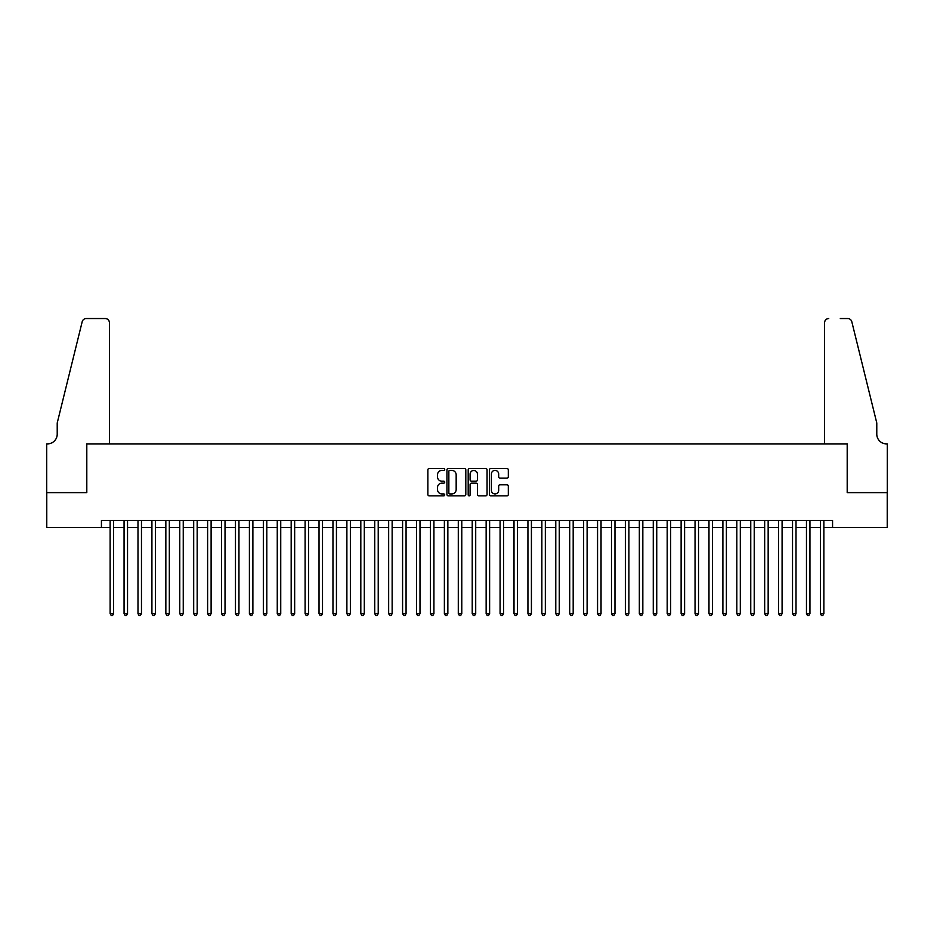 <?xml version="1.0" encoding="UTF-8"?>
<svg xmlns="http://www.w3.org/2000/svg" width="934" height="934" viewBox="0 0 934 934"><rect width="100%" height="100%" fill="white"/><g stroke="black" fill="none" stroke-linecap="round" stroke-linejoin="round"><path stroke-width="1.4" d="M444.724 469.463A0.957 0.957 0 0 0 443.767 468.506L429.243 468.506A1.366 1.366 0 0 0 427.865 469.872L427.865 494.483A1.366 1.366 0 0 0 429.243 495.849L443.767 495.849A0.957 0.957 0 0 0 444.724 494.892A0.957 0.957 0 0 0 443.767 493.934L441.887 493.934A4.378 4.378 0 0 1 437.509 489.556L437.509 487.513A4.378 4.378 0 0 1 441.887 483.135L443.767 483.135A0.957 0.957 0 0 0 444.724 482.178A0.957 0.957 0 0 0 443.767 481.22L441.887 481.22A4.378 4.378 0 0 1 437.509 476.854L437.509 474.799A4.378 4.378 0 0 1 441.887 470.421L443.767 470.421A0.957 0.957 0 0 0 444.724 469.463M506.952 478.15A1.366 1.366 0 0 0 508.318 476.784L508.318 469.872A1.366 1.366 0 0 0 506.952 468.506L490.817 468.506A1.366 1.366 0 0 0 489.451 469.872L489.451 494.483A1.366 1.366 0 0 0 490.817 495.849L506.952 495.849A1.366 1.366 0 0 0 508.318 494.483L508.318 486.147A1.366 1.366 0 0 0 506.952 484.781L500.052 484.781A1.366 1.366 0 0 0 498.674 486.147L498.674 490.28A3.654 3.654 0 0 1 495.02 493.934A3.654 3.654 0 0 1 491.366 490.28L491.366 474.075A3.654 3.654 0 0 1 495.02 470.421A3.654 3.654 0 0 1 498.674 474.075L498.674 476.784A1.366 1.366 0 0 0 500.052 478.15L506.952 478.15M101.432 527.441L46.77 527.441L46.77 492.627L86.804 492.627L86.804 443.883L847.196 443.883L847.196 492.627L887.23 492.627L887.23 527.441L832.568 527.441L832.568 520.483L101.432 520.483L101.432 527.441L110.13 527.441M465.809 469.872A1.366 1.366 0 0 0 464.432 468.506L448.308 468.506A1.366 1.366 0 0 0 446.942 469.872L446.942 494.483A1.366 1.366 0 0 0 448.308 495.849L464.432 495.849A1.366 1.366 0 0 0 465.809 494.483L465.809 469.872M469.568 468.506L485.692 468.506A1.366 1.366 0 0 1 487.058 469.872L487.058 494.483A1.366 1.366 0 0 1 485.692 495.849L478.792 495.849A1.366 1.366 0 0 1 477.426 494.483L477.426 484.501A1.366 1.366 0 0 0 476.06 483.135L471.472 483.135A1.366 1.366 0 0 0 470.106 484.501L470.106 494.892A0.957 0.957 0 0 1 469.148 495.849A0.957 0.957 0 0 1 468.191 494.892L468.191 469.872A1.366 1.366 0 0 1 469.568 468.506M113.621 527.441L124.059 527.441M127.538 527.441L137.987 527.441M141.466 527.441L151.915 527.441M155.394 527.441L165.843 527.441M169.323 527.441L179.772 527.441M183.251 527.441L193.688 527.441M197.179 527.441L207.617 527.441M211.107 527.441L221.545 527.441M225.024 527.441L235.473 527.441M238.952 527.441L249.401 527.441M252.88 527.441L263.33 527.441M266.809 527.441L277.258 527.441M280.737 527.441L291.175 527.441M294.665 527.441L305.103 527.441M308.582 527.441L319.031 527.441M322.51 527.441L332.959 527.441M336.438 527.441L346.888 527.441M350.367 527.441L360.816 527.441M364.295 527.441L374.732 527.441M378.223 527.441L388.661 527.441M392.14 527.441L402.589 527.441M406.068 527.441L416.517 527.441M419.996 527.441L430.446 527.441M433.925 527.441L444.374 527.441M447.853 527.441L458.29 527.441M461.781 527.441L472.219 527.441M475.71 527.441L486.147 527.441M489.626 527.441L500.075 527.441M503.554 527.441L514.004 527.441M517.483 527.441L527.932 527.441M531.411 527.441L541.86 527.441M545.339 527.441L555.777 527.441M559.268 527.441L569.705 527.441M573.184 527.441L583.633 527.441M587.112 527.441L597.562 527.441M601.041 527.441L611.49 527.441M614.969 527.441L625.418 527.441M628.897 527.441L639.335 527.441M642.826 527.441L653.263 527.441M656.742 527.441L667.191 527.441M670.67 527.441L681.12 527.441M684.599 527.441L695.048 527.441M698.527 527.441L708.976 527.441M712.455 527.441L722.893 527.441M726.383 527.441L736.821 527.441M740.312 527.441L750.749 527.441M754.228 527.441L764.677 527.441M768.157 527.441L778.606 527.441M782.085 527.441L792.534 527.441M796.013 527.441L806.462 527.441M809.941 527.441L820.379 527.441M823.87 527.441L832.568 527.441M449.814 470.421A0.957 0.957 0 0 0 448.857 471.378L448.857 492.977A0.957 0.957 0 0 0 449.814 493.934L451.787 493.934A4.378 4.378 0 0 0 456.166 489.556L456.166 474.799A4.378 4.378 0 0 0 451.787 470.421L449.814 470.421M477.426 474.145A3.654 3.654 0 0 0 473.772 470.491A3.654 3.654 0 0 0 470.106 474.145L470.106 479.854A1.366 1.366 0 0 0 471.472 481.22L476.06 481.22A1.366 1.366 0 0 0 477.426 479.854L477.426 474.145M113.621 520.483L113.621 613.65L110.13 613.65L110.13 520.483M113.621 613.65L112.57 615.459L111.181 615.459L110.13 613.65M109.441 443.883L109.441 322.72A4.18 4.18 0 0 0 105.262 318.541L86.255 318.541A4.18 4.18 0 0 0 82.192 321.716L57.219 422.997L57.219 434.135A9.749 9.749 0 0 1 47.471 443.883L46.7 443.883L46.7 492.627L86.593 492.627L86.593 443.883L109.441 443.883L109.441 322.72C109.173 320.199 107.784 318.809 105.262 318.541L93.704 318.541M82.192 321.716C83.254 319.428 83.254 319.428 82.192 321.716C83.254 319.428 83.254 319.428 82.192 321.716M57.219 434.135A9.749 9.749 0 0 1 47.471 443.883M824.559 443.883L824.559 322.72L824.559 443.883L847.407 443.883L847.407 492.627L887.3 492.627L887.3 443.883L886.529 443.883A9.749 9.749 0 0 1 876.781 434.135A9.749 9.749 0 0 0 886.529 443.883M869.122 391.941L851.808 321.716L876.781 422.997L876.781 434.135M840.296 318.541L847.745 318.541A4.18 4.18 0 0 1 851.808 321.716C850.746 319.428 850.746 319.428 851.808 321.716C850.746 319.428 850.746 319.428 851.808 321.716M828.738 318.541A4.18 4.18 0 0 0 824.559 322.72C824.827 320.199 826.216 318.809 828.738 318.541M127.538 520.483L127.538 613.65L124.059 613.65L124.059 520.483M127.538 613.65L126.499 615.459L125.109 615.459L124.059 613.65M141.466 520.483L141.466 613.65L137.987 613.65L137.987 520.483M141.466 613.65L140.427 615.459L139.038 615.459L137.987 613.65M155.394 520.483L155.394 613.65L151.915 613.65L151.915 520.483M155.394 613.65L154.355 615.459L152.954 615.459L151.915 613.65M169.323 520.483L169.323 613.65L165.843 613.65L165.843 520.483M169.323 613.65L168.283 615.459L166.882 615.459L165.843 613.65M183.251 520.483L183.251 613.65L179.772 613.65L179.772 520.483M183.251 613.65L182.2 615.459L180.811 615.459L179.772 613.65M197.179 520.483L197.179 613.65L193.688 613.65L193.688 520.483M197.179 613.65L196.128 615.459L194.739 615.459L193.688 613.65M211.107 520.483L211.107 613.65L207.617 613.65L207.617 520.483M211.107 613.65L210.057 615.459L208.667 615.459L207.617 613.65M225.024 520.483L225.024 613.65L221.545 613.65L221.545 520.483M225.024 613.65L223.985 615.459L222.596 615.459L221.545 613.65M238.952 520.483L238.952 613.65L235.473 613.65L235.473 520.483M238.952 613.65L237.913 615.459L236.512 615.459L235.473 613.65M252.88 520.483L252.88 613.65L249.401 613.65L249.401 520.483M252.88 613.65L251.841 615.459L250.44 615.459L249.401 613.65M266.809 520.483L266.809 613.65L263.33 613.65L263.33 520.483M266.809 613.65L265.758 615.459L264.369 615.459L263.33 613.65M280.737 520.483L280.737 613.65L277.258 613.65L277.258 520.483M280.737 613.65L279.686 615.459L278.297 615.459L277.258 613.65M294.665 520.483L294.665 613.65L291.175 613.65L291.175 520.483M294.665 613.65L293.615 615.459L292.225 615.459L291.175 613.65M308.582 520.483L308.582 613.65L305.103 613.65L305.103 520.483M308.582 613.65L307.543 615.459L306.154 615.459L305.103 613.65M322.51 520.483L322.51 613.65L319.031 613.65L319.031 520.483M322.51 613.65L321.471 615.459L320.082 615.459L319.031 613.65M336.438 520.483L336.438 613.65L332.959 613.65L332.959 520.483M336.438 613.65L335.399 615.459L333.998 615.459L332.959 613.65M350.367 520.483L350.367 613.65L346.888 613.65L346.888 520.483M350.367 613.65L349.316 615.459L347.927 615.459L346.888 613.65M364.295 520.483L364.295 613.65L360.816 613.65L360.816 520.483M364.295 613.65L363.244 615.459L361.855 615.459L360.816 613.65M378.223 520.483L378.223 613.65L374.732 613.65L374.732 520.483M378.223 613.65L377.173 615.459L375.783 615.459L374.732 613.65M392.14 520.483L392.14 613.65L388.661 613.65L388.661 520.483M392.14 613.65L391.101 615.459L389.712 615.459L388.661 613.65M406.068 520.483L406.068 613.65L402.589 613.65L402.589 520.483M406.068 613.65L405.029 615.459L403.64 615.459L402.589 613.65M419.996 520.483L419.996 613.65L416.517 613.65L416.517 520.483M419.996 613.65L418.957 615.459L417.556 615.459L416.517 613.65M433.925 520.483L433.925 613.65L430.446 613.65L430.446 520.483M433.925 613.65L432.886 615.459L431.485 615.459L430.446 613.65M447.853 520.483L447.853 613.65L444.374 613.65L444.374 520.483M447.853 613.65L446.802 615.459L445.413 615.459L444.374 613.65M461.781 520.483L461.781 613.65L458.29 613.65L458.29 520.483M461.781 613.65L460.731 615.459L459.341 615.459L458.29 613.65M475.71 520.483L475.71 613.65L472.219 613.65L472.219 520.483M475.71 613.65L474.659 615.459L473.269 615.459L472.219 613.65M489.626 520.483L489.626 613.65L486.147 613.65L486.147 520.483M489.626 613.65L488.587 615.459L487.198 615.459L486.147 613.65M503.554 520.483L503.554 613.65L500.075 613.65L500.075 520.483M503.554 613.65L502.515 615.459L501.114 615.459L500.075 613.65M517.483 520.483L517.483 613.65L514.004 613.65L514.004 520.483M517.483 613.65L516.444 615.459L515.043 615.459L514.004 613.65M531.411 520.483L531.411 613.65L527.932 613.65L527.932 520.483M531.411 613.65L530.36 615.459L528.971 615.459L527.932 613.65M545.339 520.483L545.339 613.65L541.86 613.65L541.86 520.483M545.339 613.65L544.288 615.459L542.899 615.459L541.86 613.65M559.268 520.483L559.268 613.65L555.777 613.65L555.777 520.483M559.268 613.65L558.217 615.459L556.827 615.459L555.777 613.65M573.184 520.483L573.184 613.65L569.705 613.65L569.705 520.483M573.184 613.65L572.145 615.459L570.756 615.459L569.705 613.65M587.112 520.483L587.112 613.65L583.633 613.65L583.633 520.483M587.112 613.65L586.073 615.459L584.684 615.459L583.633 613.65M601.041 520.483L601.041 613.65L597.562 613.65L597.562 520.483M601.041 613.65L600.002 615.459L598.601 615.459L597.562 613.65M614.969 520.483L614.969 613.65L611.49 613.65L611.49 520.483M614.969 613.65L613.918 615.459L612.529 615.459L611.49 613.65M628.897 520.483L628.897 613.65L625.418 613.65L625.418 520.483M628.897 613.65L627.846 615.459L626.457 615.459L625.418 613.65M642.826 520.483L642.826 613.65L639.335 613.65L639.335 520.483M642.826 613.65L641.775 615.459L640.385 615.459L639.335 613.65M656.742 520.483L656.742 613.65L653.263 613.65L653.263 520.483M656.742 613.65L655.703 615.459L654.314 615.459L653.263 613.65M670.67 520.483L670.67 613.65L667.191 613.65L667.191 520.483M670.67 613.65L669.631 615.459L668.242 615.459L667.191 613.65M684.599 520.483L684.599 613.65L681.12 613.65L681.12 520.483M684.599 613.65L683.56 615.459L682.159 615.459L681.12 613.65M698.527 520.483L698.527 613.65L695.048 613.65L695.048 520.483M698.527 613.65L697.488 615.459L696.087 615.459L695.048 613.65M712.455 520.483L712.455 613.65L708.976 613.65L708.976 520.483M712.455 613.65L711.404 615.459L710.015 615.459L708.976 613.65M726.383 520.483L726.383 613.65L722.893 613.65L722.893 520.483M726.383 613.65L725.333 615.459L723.943 615.459L722.893 613.65M740.312 520.483L740.312 613.65L736.821 613.65L736.821 520.483M740.312 613.65L739.261 615.459L737.872 615.459L736.821 613.65M754.228 520.483L754.228 613.65L750.749 613.65L750.749 520.483M754.228 613.65L753.189 615.459L751.8 615.459L750.749 613.65M768.157 520.483L768.157 613.65L764.677 613.65L764.677 520.483M768.157 613.65L767.118 615.459L765.717 615.459L764.677 613.65M782.085 520.483L782.085 613.65L778.606 613.65L778.606 520.483M782.085 613.65L781.046 615.459L779.645 615.459L778.606 613.65M796.013 520.483L796.013 613.65L792.534 613.65L792.534 520.483M796.013 613.65L794.962 615.459L793.573 615.459L792.534 613.65M809.941 520.483L809.941 613.65L806.462 613.65L806.462 520.483M809.941 613.65L808.891 615.459L807.501 615.459L806.462 613.65M823.87 520.483L823.87 613.65L820.379 613.65L820.379 520.483M823.87 613.65L822.819 615.459L821.43 615.459L820.379 613.65"/></g></svg>
